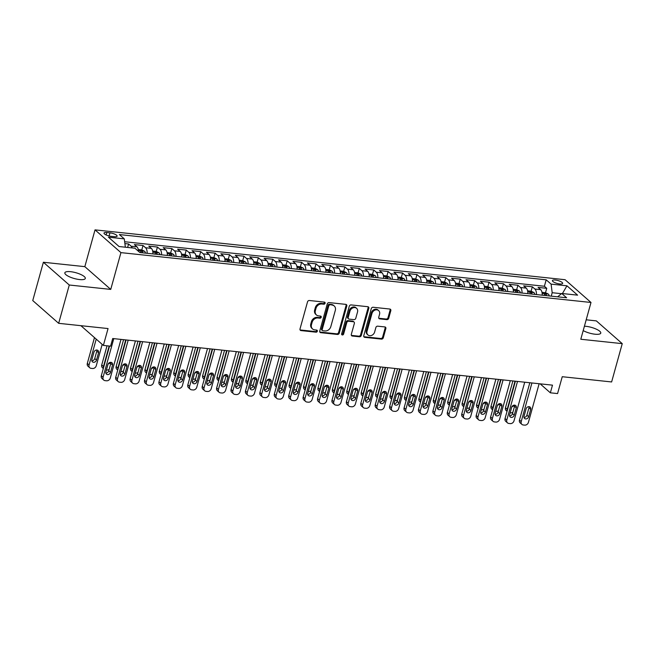 <?xml version="1.0" encoding="UTF-8"?>
<svg xmlns="http://www.w3.org/2000/svg" width="655" height="655" viewBox="0 0 655 655"><rect width="100%" height="100%" fill="white"/><g stroke="black" fill="none" stroke-linecap="round" stroke-linejoin="round"><path stroke-width="0.98" d="M325.093 303.257A1.138 0.942 131.3 0 0 324.389 302.102L309.356 300.506A1.629 1.343 131.3 0 0 307.523 301.857L300.015 328.933A1.629 1.343 131.3 0 0 301.013 330.587L316.046 332.183A1.138 0.942 131.3 0 0 316.635 330.079L314.687 329.866A5.207 4.307 131.3 0 1 312.582 328.974A5.207 4.307 131.3 0 1 311.493 324.577L312.116 322.317A5.207 4.307 131.3 0 1 317.986 317.986L319.927 318.191A1.138 0.942 131.3 0 0 320.516 316.087L318.567 315.882A5.207 4.307 131.3 0 1 316.463 314.981A5.207 4.307 131.3 0 1 315.374 310.585L315.997 308.333A5.207 4.307 131.3 0 1 321.859 304.002L323.807 304.207A1.138 0.942 131.3 0 0 325.093 303.257M316.463 314.981L315.767 314.367A5.207 4.307 131.3 0 1 314.67 309.971L315.301 307.719A5.207 4.307 131.3 0 1 321.163 303.38L323.111 303.592A1.138 0.942 131.3 0 0 324.405 302.102M300.072 329.923A1.629 1.343 131.3 0 0 300.309 329.973L315.35 331.569A1.138 0.942 131.3 0 0 316.643 330.079M312.582 328.974L311.886 328.351A5.207 4.307 131.3 0 1 310.789 323.963L311.42 321.703A5.207 4.307 131.3 0 1 317.282 317.372L319.231 317.577A1.138 0.942 131.3 0 0 320.524 316.087M583.196 330.587A10.611 3.013 15.5 0 0 595.035 334.214A10.611 3.013 15.5 0 0 600.774 333.117A10.611 3.013 15.5 0 0 596.328 329.17A10.611 3.013 15.5 0 0 586.069 326.337A10.611 3.013 15.5 0 0 584.407 326.223M70.593 271.686A10.611 3.013 15.5 0 0 64.845 272.783A10.611 3.013 15.5 0 0 69.291 276.729A10.611 3.013 15.5 0 0 79.558 279.554A10.611 3.013 15.5 0 0 85.306 278.457A10.611 3.013 15.5 0 0 80.852 274.51A10.611 3.013 15.5 0 0 70.593 271.686M555.301 280.021A5.306 1.506 15.5 0 0 552.427 280.577A5.306 1.506 15.5 0 0 554.646 282.551A5.306 1.506 15.5 0 0 559.779 283.959A5.306 1.506 15.5 0 0 562.653 283.41A5.306 1.506 15.5 0 0 560.426 281.437A5.306 1.506 15.5 0 0 555.301 280.021M386.876 319.64A1.629 1.343 131.3 0 0 388.71 318.289L390.814 310.691A1.629 1.343 131.3 0 0 389.815 309.037L373.113 307.26A1.629 1.343 131.3 0 0 371.279 308.62L363.771 335.696A1.629 1.343 131.3 0 0 364.769 337.35L381.472 339.118A1.629 1.343 131.3 0 0 383.306 337.767L385.852 328.589A1.629 1.343 131.3 0 0 384.853 326.935L377.706 326.174A1.629 1.343 131.3 0 0 375.872 327.533L374.611 332.085A4.356 3.603 131.3 0 1 371.737 335.368A4.356 3.603 131.3 0 1 367.946 334.951A4.356 3.603 131.3 0 1 367.037 331.274L371.983 313.45A4.356 3.603 131.3 0 1 374.848 310.167A4.356 3.603 131.3 0 1 378.639 310.585A4.356 3.603 131.3 0 1 379.556 314.261L378.729 317.225A1.629 1.343 131.3 0 0 379.728 318.879L386.876 319.64L386.172 319.026A1.629 1.343 131.3 0 0 388.006 317.667L390.11 310.077A1.629 1.343 131.3 0 0 390.052 309.086M69.283 285.015L110.744 289.404L84.831 266.651L43.377 262.254L69.283 285.015L58.663 323.324L108.05 328.556L103.375 345.414L110.58 346.176L112.709 338.52L552.484 385.148L550.356 392.812L557.569 393.573L562.244 376.715L611.623 381.955L622.25 343.646L596.337 320.885L586.184 319.804M110.744 289.404L120.938 252.625L590.998 302.471L580.797 339.249L622.25 343.646M346.798 306.024A1.629 1.343 131.3 0 0 345.799 304.37L329.097 302.594A1.629 1.343 131.3 0 0 327.263 303.953L319.755 331.029A1.629 1.343 131.3 0 0 320.753 332.683L337.456 334.451A1.629 1.343 131.3 0 0 339.29 333.1L346.798 306.024L346.094 305.41A1.629 1.343 131.3 0 0 346.036 304.419M351.105 304.927L367.807 306.704A1.629 1.343 131.3 0 1 368.806 308.358L361.298 335.434A1.629 1.343 131.3 0 1 359.464 336.785L352.316 336.031A1.629 1.343 131.3 0 1 351.317 334.369L354.363 323.39A1.629 1.343 131.3 0 0 353.364 321.736L348.624 321.237A1.629 1.343 131.3 0 0 346.79 322.587L343.621 334.025A1.138 0.942 131.3 0 1 341.64 333.813L349.271 306.286A1.629 1.343 131.3 0 1 351.105 304.927M58.663 323.324L32.75 300.563L43.377 262.254M549.234 295.929A4.397 2.129 96.1 0 0 548.366 294.103L545.517 292.719L546.745 288.315L538.099 287.398L540.653 289.641L534.881 289.027A6.632 3.218 96.1 0 1 536.453 294.578M531.107 291.188L532.327 286.784L523.681 285.867L526.235 288.11L520.463 287.504A6.632 3.218 96.1 0 1 522.035 293.047M520.398 292.875A4.397 2.129 96.1 0 0 519.521 291.041L516.68 289.657L517.908 285.252L509.254 284.335L511.817 286.579L506.045 285.973A6.632 3.218 96.1 0 1 507.617 291.516M505.971 291.344A4.397 2.129 96.1 0 0 505.103 289.51L502.262 288.126L503.49 283.73L494.836 282.813L497.399 285.056L491.627 284.442A6.632 3.218 96.1 0 1 493.199 289.993M491.553 289.813A4.397 2.129 96.1 0 0 490.685 287.987L487.844 286.603L489.072 282.199L480.418 281.282L482.981 283.525L477.208 282.911A6.632 3.218 96.1 0 1 478.78 288.462M477.135 288.29A4.397 2.129 96.1 0 0 476.267 286.456L473.426 285.072L474.654 280.668L466 279.75L468.554 281.994L462.79 281.388A6.632 3.218 96.1 0 1 464.354 286.931M459.016 283.549L460.236 279.136L451.582 278.219L454.136 280.471L448.372 279.857A6.632 3.218 96.1 0 1 449.936 285.408M448.298 285.228A4.397 2.129 96.1 0 0 447.43 283.402L444.589 282.018L445.818 277.614L437.163 276.697L439.718 278.94L433.954 278.326A6.632 3.218 96.1 0 1 435.518 283.877M433.88 283.705A4.397 2.129 96.1 0 0 433.012 281.871L430.171 280.487L431.399 276.082L422.745 275.165L425.3 277.409L419.536 276.795A6.632 3.218 96.1 0 1 421.1 282.346M419.462 282.174A4.397 2.129 96.1 0 0 418.594 280.34L415.753 278.956L416.981 274.551L408.327 273.634L410.881 275.878L405.118 275.272A6.632 3.218 96.1 0 1 406.681 280.815M405.044 280.643A4.397 2.129 96.1 0 0 404.176 278.809L401.335 277.425L402.555 273.02L393.909 272.103L396.463 274.355L390.699 273.741A6.632 3.218 96.1 0 1 392.263 279.292M390.626 279.112A4.397 2.129 96.1 0 0 389.758 277.286L386.917 275.902L388.137 271.498L379.491 270.581L382.045 272.824L376.281 272.21A6.632 3.218 96.1 0 1 377.845 277.761M376.207 277.589A4.397 2.129 96.1 0 0 375.34 275.755L372.49 274.371L373.718 269.966L365.072 269.049L367.627 271.293L361.855 270.679A6.632 3.218 96.1 0 1 363.427 276.23M361.789 276.058A4.397 2.129 96.1 0 0 360.921 274.224L358.072 272.84L359.3 268.435L350.654 267.518L353.209 269.762L347.437 269.156A6.632 3.218 96.1 0 1 349.009 274.699M343.662 271.317L344.882 266.904L336.228 265.987L338.791 268.239L333.018 267.625A6.632 3.218 96.1 0 1 334.59 273.176M329.244 269.786L330.464 265.381L321.81 264.464L324.372 266.708L318.6 266.094A6.632 3.218 96.1 0 1 320.172 271.645M318.526 271.473A4.397 2.129 96.1 0 0 317.659 269.639L314.818 268.255L316.046 263.85L307.392 262.933L309.954 265.177L304.182 264.571A6.632 3.218 96.1 0 1 305.754 270.114M304.108 269.942A4.397 2.129 96.1 0 0 303.24 268.108L300.399 266.724L301.627 262.319L292.973 261.402L295.528 263.646L289.764 263.04A6.632 3.218 96.1 0 1 291.328 268.583M289.69 268.411A4.397 2.129 96.1 0 0 288.822 266.577L285.981 265.193L287.209 260.796L278.555 259.879L281.11 262.123L275.346 261.509A6.632 3.218 96.1 0 1 276.909 267.06M275.272 266.88A4.397 2.129 96.1 0 0 274.404 265.054L271.563 263.67L272.791 259.265L264.137 258.348L266.691 260.592L260.927 259.978A6.632 3.218 96.1 0 1 262.491 265.529M260.854 265.357A4.397 2.129 96.1 0 0 259.986 263.523L257.145 262.139L258.373 257.734L249.719 256.817L252.273 259.061L246.509 258.455A6.632 3.218 96.1 0 1 248.073 263.998M246.436 263.826A4.397 2.129 96.1 0 0 245.568 261.992L242.727 260.608L243.955 256.203L235.301 255.286L237.855 257.538L232.091 256.924A6.632 3.218 96.1 0 1 233.655 262.475M232.017 262.295A4.397 2.129 96.1 0 0 231.149 260.469L228.308 259.085L229.528 254.68L220.882 253.763L223.437 256.007L217.673 255.393A6.632 3.218 96.1 0 1 219.237 260.944M217.599 260.772A4.397 2.129 96.1 0 0 216.731 258.938L213.89 257.554L215.11 253.149L206.464 252.232L209.019 254.476L203.255 253.862A6.632 3.218 96.1 0 1 204.819 259.413M199.472 256.023L200.692 251.618L192.046 250.701L194.601 252.945L188.828 252.339A6.632 3.218 96.1 0 1 190.4 257.882M188.763 257.71A4.397 2.129 96.1 0 0 187.895 255.876L185.046 254.492L186.274 250.087L177.628 249.17L180.182 251.422L174.41 250.808A6.632 3.218 96.1 0 1 175.982 256.359M174.345 256.179A4.397 2.129 96.1 0 0 173.469 254.353L170.627 252.969L171.856 248.564L163.21 247.647L165.764 249.891L159.992 249.277A6.632 3.218 96.1 0 1 161.564 254.828M159.918 254.656A4.397 2.129 96.1 0 0 159.05 252.822L156.209 251.438L157.437 247.033L148.783 246.116L151.346 248.36L145.574 247.746A6.632 3.218 96.1 0 1 147.146 253.297M145.5 253.125A4.397 2.129 96.1 0 0 144.632 251.291L141.791 249.907L143.019 245.502L134.365 244.585L136.928 246.829A6.632 3.218 96.1 0 1 138.492 251.34M111.137 236.34L114.314 236.676A5.142 1.457 15.5 0 0 117.098 236.144A5.142 1.457 15.5 0 0 114.944 234.228A5.142 1.457 15.5 0 0 109.966 232.861L106.798 232.525A5.142 1.457 15.5 0 0 104.014 233.057A5.142 1.457 15.5 0 0 106.167 234.965A5.142 1.457 15.5 0 0 111.137 236.34M120.938 252.625L95.024 229.872L565.085 279.71L590.998 302.471M546.745 288.315L544.403 286.251L546.188 279.816L119.39 234.564L124.286 238.87L125.359 247.205M546.188 279.816L551.092 284.123L566.952 285.801L577.595 295.151L561.736 293.473L566.632 297.779L139.834 252.527L134.938 248.22L119.071 246.534L108.427 237.184L124.286 238.87M127.635 247.443L128.601 243.971L131.156 246.223A6.632 3.218 96.1 0 1 132.212 247.926M143.019 245.502L145.574 247.746M157.437 247.033L159.992 249.277M171.856 248.564L174.41 250.808M186.274 250.087L188.828 252.339M200.692 251.618L203.255 253.862M215.11 253.149L217.673 255.393M229.528 254.68L232.091 256.924M243.955 256.203L246.509 258.455M258.373 257.734L260.927 259.978M272.791 259.265L275.346 261.509M287.209 260.796L289.764 263.04M301.627 262.319L304.182 264.571M316.046 263.85L318.6 266.094M330.464 265.381L333.018 267.625M344.882 266.904L347.437 269.156M359.3 268.435L361.855 270.679M373.718 269.966L376.281 272.21M388.137 271.498L390.699 273.741M402.555 273.02L405.118 275.272M416.981 274.551L419.536 276.795M431.399 276.082L433.954 278.326M445.818 277.614L448.372 279.857M460.236 279.136L462.79 281.388M474.654 280.668L477.208 282.911M489.072 282.199L491.627 284.442M503.49 283.73L506.045 285.973M517.908 285.252L520.463 287.504M532.327 286.784L534.881 289.027M544.403 286.251L124.663 241.744M128.601 243.971L124.892 243.586M561.458 293.694L552.19 292.711L551.24 296.142M84.831 266.651L95.024 229.872M540.146 383.838L550.356 392.812M80.901 325.682L103.375 345.414M152.91 253.911A6.632 3.218 -83.9 0 0 151.346 248.36M167.328 255.442A6.632 3.218 -83.9 0 0 165.764 249.891M181.746 256.965A6.632 3.218 -83.9 0 0 180.182 251.422M196.164 258.496A6.632 3.218 -83.9 0 0 194.601 252.945M210.582 260.027A6.632 3.218 -83.9 0 0 209.019 254.476M225.001 261.55A6.632 3.218 -83.9 0 0 223.437 256.007M239.427 263.081A6.632 3.218 -83.9 0 0 237.855 257.538M253.845 264.612A6.632 3.218 -83.9 0 0 252.273 259.061M268.263 266.143A6.632 3.218 -83.9 0 0 266.691 260.592M282.682 267.666A6.632 3.218 -83.9 0 0 281.11 262.123M297.1 269.197A6.632 3.218 -83.9 0 0 295.528 263.646M311.518 270.728A6.632 3.218 -83.9 0 0 309.954 265.177M325.936 272.259A6.632 3.218 -83.9 0 0 324.372 266.708M340.354 273.782A6.632 3.218 -83.9 0 0 338.791 268.239M354.773 275.313A6.632 3.218 -83.9 0 0 353.209 269.762M369.191 276.844A6.632 3.218 -83.9 0 0 367.627 271.293M383.609 278.375A6.632 3.218 -83.9 0 0 382.045 272.824M398.027 279.898A6.632 3.218 -83.9 0 0 396.463 274.355M412.453 281.429A6.632 3.218 -83.9 0 0 410.881 275.878M426.872 282.96A6.632 3.218 -83.9 0 0 425.3 277.409M441.29 284.483A6.632 3.218 -83.9 0 0 439.718 278.94M455.708 286.014A6.632 3.218 -83.9 0 0 454.136 280.471M470.126 287.545A6.632 3.218 -83.9 0 0 468.554 281.994M484.544 289.076A6.632 3.218 -83.9 0 0 482.981 283.525M498.963 290.599A6.632 3.218 -83.9 0 0 497.399 285.056M513.381 292.13A6.632 3.218 -83.9 0 0 511.817 286.579M527.799 293.661A6.632 3.218 -83.9 0 0 526.235 288.11M561.736 293.473L557.626 296.821M542.217 295.192A6.632 3.218 -83.9 0 0 540.653 289.641M552.19 292.711L551.092 284.123M566.952 285.801L562.424 293.546M319.812 332.019A1.629 1.343 131.3 0 0 320.058 332.069L336.752 333.837A1.629 1.343 131.3 0 0 338.586 332.486L346.094 305.41M330.071 304.87A1.138 0.942 131.3 0 0 328.785 305.82L322.194 329.58A1.138 0.942 131.3 0 0 322.899 330.742L324.945 330.955A5.207 4.307 131.3 0 0 330.816 326.624L335.319 310.38A5.207 4.307 131.3 0 0 334.222 305.983A5.207 4.307 131.3 0 0 332.126 305.083L329.367 304.256A1.138 0.942 131.3 0 0 328.089 305.197L328.785 305.82M322.432 330.546L321.736 329.932A1.138 0.942 131.3 0 1 321.499 328.966L328.089 305.197M334.222 305.983L333.526 305.369A5.207 4.307 131.3 0 0 331.422 304.469L332.126 305.083M329.367 304.256L331.422 304.469M351.375 335.36A1.629 1.343 131.3 0 0 351.612 335.409L358.76 336.171A1.629 1.343 131.3 0 0 360.594 334.82L368.102 307.744A1.629 1.343 131.3 0 0 368.044 306.753M354.019 322.023L353.323 321.409A1.629 1.343 131.3 0 0 352.668 321.122L347.928 320.623A1.629 1.343 131.3 0 0 346.094 321.973L342.917 333.403L343.621 334.025M341.623 334.353A1.138 0.942 131.3 0 0 342.917 333.403M357.524 312.001A4.356 3.603 131.3 0 0 356.615 308.325A4.356 3.603 131.3 0 0 352.824 307.907A4.356 3.603 131.3 0 0 349.95 311.199L348.206 317.478A1.629 1.343 131.3 0 0 349.205 319.132L353.946 319.632A1.629 1.343 131.3 0 0 355.78 318.281L357.524 312.001M356.615 308.325L355.911 307.711A4.356 3.603 131.3 0 0 352.12 307.293A4.356 3.603 131.3 0 0 349.254 310.576L349.95 311.199M348.55 318.846L347.854 318.232A1.629 1.343 131.3 0 1 347.51 316.864L349.254 310.576M378.786 318.215A1.629 1.343 131.3 0 0 379.024 318.264L386.172 319.026M378.639 310.585L377.943 309.971A4.356 3.603 131.3 0 0 374.152 309.553A4.356 3.603 131.3 0 0 371.279 312.836L371.983 313.45M367.946 334.951L367.25 334.337A4.356 3.603 131.3 0 1 366.333 330.66L371.279 312.836M363.828 336.686A1.629 1.343 131.3 0 0 364.074 336.735L380.768 338.504A1.629 1.343 131.3 0 0 382.602 337.153L385.148 327.975A1.629 1.343 131.3 0 0 385.091 326.984M94.476 337.595L87.311 363.427A3.316 2.743 -48.7 0 0 88.007 366.227L89.751 367.766A3.316 2.743 131.3 0 0 91.094 368.339L92.535 368.495A3.316 2.743 131.3 0 0 96.269 365.736L102.188 344.374M89.751 367.766A3.316 2.743 131.3 0 1 89.064 364.966L96.219 339.134M91.839 360.749A2.653 2.194 131.3 0 0 94.754 358.539L96.793 351.186A2.653 2.194 131.3 0 0 96.842 350.016M96.498 360.078L98.545 352.726A2.653 2.194 131.3 0 0 97.988 350.482A2.653 2.194 131.3 0 0 95.679 350.228A2.653 2.194 131.3 0 0 93.927 352.234L91.888 359.587A2.653 2.194 131.3 0 0 92.445 361.83A2.653 2.194 131.3 0 0 94.754 362.084A2.653 2.194 131.3 0 0 96.498 360.078L94.754 358.539M120.995 339.396L110.277 378.033A3.316 2.743 131.3 0 1 106.544 380.792L105.103 380.645A3.316 2.743 131.3 0 1 103.76 380.072A3.316 2.743 131.3 0 1 103.064 377.272L113.782 338.635M109.541 346.069L101.312 375.733L103.064 377.272M110.507 372.384A2.653 2.194 -48.7 0 1 108.763 374.382A2.653 2.194 -48.7 0 1 106.454 374.128A2.653 2.194 -48.7 0 1 105.897 371.893L107.936 364.532A2.653 2.194 -48.7 0 1 109.68 362.534A2.653 2.194 -48.7 0 1 111.989 362.788A2.653 2.194 -48.7 0 1 112.545 365.023L110.507 372.384L108.755 370.845A2.653 2.194 -48.7 0 1 105.84 373.055M110.851 362.321A2.653 2.194 -48.7 0 1 110.793 363.484L108.755 370.845M103.76 380.072L102.008 378.533A3.316 2.743 -48.7 0 1 101.312 375.733M107.043 345.807L101.73 364.958A3.316 2.743 -48.7 0 0 102.426 367.758L103.31 368.536M103.441 368.069A3.316 2.743 131.3 0 1 103.482 366.497L109.156 346.028M141.791 249.907L138.262 249.53M142.765 252.83A4.397 2.129 -83.9 0 0 142.364 251.651C141.324 250.865 140.743 250.808 140.637 251.471A4.397 2.129 96.1 0 1 141.03 252.65M108.239 363.828A2.653 2.194 131.3 0 0 110.621 362.313M106.429 369.96L106.953 370.018A3.316 2.743 131.3 0 0 109.156 369.404M123.582 339.675L116.148 366.489A3.316 2.743 -48.7 0 0 116.844 369.289L117.728 370.067M117.859 369.6A3.316 2.743 131.3 0 1 117.9 368.028L125.703 339.896M156.209 251.438L152.68 251.061M157.184 254.361A4.397 2.129 -83.9 0 0 156.791 253.182C155.743 252.396 155.161 252.331 155.055 252.994A4.397 2.129 96.1 0 1 155.456 254.181M122.657 365.351A2.653 2.194 131.3 0 0 125.039 363.844M120.847 371.491L121.371 371.549A3.316 2.743 131.3 0 0 123.574 370.927M138 341.198L130.566 368.02A3.316 2.743 -48.7 0 0 131.262 370.812L132.146 371.598M132.277 371.131A3.316 2.743 131.3 0 1 132.318 369.551L140.121 341.427M170.627 252.969L167.099 252.593M171.602 255.892A4.397 2.129 -83.9 0 0 171.209 254.713C170.161 253.927 169.579 253.862 169.473 254.525A4.397 2.129 96.1 0 1 169.874 255.704M137.075 366.882A2.653 2.194 131.3 0 0 139.458 365.375M135.266 373.023L135.79 373.08A3.316 2.743 131.3 0 0 137.992 372.458M152.418 342.729L144.984 369.543A3.316 2.743 -48.7 0 0 145.68 372.343L146.564 373.121M146.695 372.654A3.316 2.743 131.3 0 1 146.736 371.082L154.539 342.95M185.046 254.492L181.525 254.124M186.02 257.423A4.397 2.129 -83.9 0 0 185.627 256.236C184.579 255.45 183.998 255.393 183.891 256.056A4.397 2.129 96.1 0 1 184.292 257.235M151.493 368.413A2.653 2.194 131.3 0 0 153.876 366.906M149.684 374.554L150.208 374.603A3.316 2.743 131.3 0 0 152.41 373.989M135.413 340.927L124.696 379.564A3.316 2.743 131.3 0 1 120.962 382.323L119.521 382.168A3.316 2.743 131.3 0 1 118.178 381.595A3.316 2.743 131.3 0 1 117.482 378.803L128.2 340.158M126.087 339.937L115.739 377.264L117.482 378.803M124.925 373.907A2.653 2.194 -48.7 0 1 123.181 375.913A2.653 2.194 -48.7 0 1 120.872 375.659A2.653 2.194 -48.7 0 1 120.315 373.424L122.354 366.063A2.653 2.194 -48.7 0 1 124.098 364.057A2.653 2.194 -48.7 0 1 126.407 364.319A2.653 2.194 -48.7 0 1 126.964 366.554L124.925 373.907L123.173 372.368A2.653 2.194 -48.7 0 1 120.258 374.586M125.269 363.852A2.653 2.194 -48.7 0 1 125.22 365.015L123.173 372.368M118.178 381.595L116.426 380.056A3.316 2.743 -48.7 0 1 115.739 377.264M149.831 342.45L139.114 381.095A3.316 2.743 131.3 0 1 135.38 383.855L133.939 383.699A3.316 2.743 131.3 0 1 132.597 383.126A3.316 2.743 131.3 0 1 131.901 380.326L142.618 341.689M140.506 341.468L130.157 378.786L131.901 380.326M139.343 375.438A2.653 2.194 -48.7 0 1 137.599 377.444A2.653 2.194 -48.7 0 1 135.29 377.19A2.653 2.194 -48.7 0 1 134.733 374.947L136.772 367.594A2.653 2.194 -48.7 0 1 138.516 365.588A2.653 2.194 -48.7 0 1 140.833 365.842A2.653 2.194 -48.7 0 1 141.382 368.085L139.343 375.438L137.591 373.899A2.653 2.194 -48.7 0 1 134.676 376.117M139.687 365.384A2.653 2.194 -48.7 0 1 139.638 366.546L137.591 373.899M132.597 383.126L130.844 381.587A3.316 2.743 -48.7 0 1 130.157 378.786M164.249 343.981L153.532 382.618A3.316 2.743 131.3 0 1 149.798 385.377L148.357 385.23A3.316 2.743 131.3 0 1 147.015 384.657A3.316 2.743 131.3 0 1 146.327 381.857L157.036 343.22M154.924 342.991L144.575 380.318L146.327 381.857M153.761 376.969A2.653 2.194 -48.7 0 1 152.017 378.975A2.653 2.194 -48.7 0 1 149.708 378.713A2.653 2.194 -48.7 0 1 149.152 376.478L151.19 369.125A2.653 2.194 -48.7 0 1 152.942 367.119A2.653 2.194 -48.7 0 1 155.251 367.373A2.653 2.194 -48.7 0 1 155.808 369.608L153.761 376.969L152.017 375.43A2.653 2.194 -48.7 0 1 149.094 377.64M154.105 366.906A2.653 2.194 -48.7 0 1 154.056 368.077L152.017 375.43M147.015 384.657L145.271 383.118A3.316 2.743 -48.7 0 1 144.575 380.318M178.668 345.512L167.95 384.149A3.316 2.743 131.3 0 1 164.217 386.909L162.776 386.753A3.316 2.743 131.3 0 1 161.433 386.18A3.316 2.743 131.3 0 1 160.745 383.388L171.454 344.751M169.342 344.522L158.993 381.849L160.745 383.388M168.188 378.5A2.653 2.194 -48.7 0 1 166.435 380.498A2.653 2.194 -48.7 0 1 164.127 380.244A2.653 2.194 -48.7 0 1 163.57 378.009L165.609 370.648A2.653 2.194 -48.7 0 1 167.361 368.65A2.653 2.194 -48.7 0 1 169.67 368.904A2.653 2.194 -48.7 0 1 170.226 371.139L168.188 378.5L166.435 376.961A2.653 2.194 -48.7 0 1 163.521 379.171M168.523 368.438A2.653 2.194 -48.7 0 1 168.474 369.6L166.435 376.961M161.433 386.18L159.689 384.649A3.316 2.743 -48.7 0 1 158.993 381.849M166.837 344.26L159.402 371.074A3.316 2.743 -48.7 0 0 160.098 373.874L160.983 374.652M161.114 374.185A3.316 2.743 131.3 0 1 161.155 372.613L168.957 344.481M195.943 255.647L199.464 256.023L202.313 257.407A4.397 2.129 96.1 0 1 203.181 259.241M200.438 258.946A4.397 2.129 -83.9 0 0 200.045 257.767C198.997 256.981 198.424 256.924 198.309 257.587A4.397 2.129 96.1 0 1 198.711 258.766M165.911 369.944A2.653 2.194 131.3 0 0 168.294 368.429M164.102 376.076L164.626 376.134A3.316 2.743 131.3 0 0 166.837 375.511M193.086 347.044L182.368 385.68A3.316 2.743 131.3 0 1 178.635 388.44L177.194 388.284A3.316 2.743 131.3 0 1 175.859 387.711A3.316 2.743 131.3 0 1 175.163 384.911L185.873 346.274M183.76 346.053L173.411 383.38L175.163 384.911M182.606 380.023A2.653 2.194 -48.7 0 1 180.854 382.029A2.653 2.194 -48.7 0 1 178.545 381.775A2.653 2.194 -48.7 0 1 177.988 379.54L180.027 372.179A2.653 2.194 -48.7 0 1 181.779 370.173A2.653 2.194 -48.7 0 1 184.088 370.427A2.653 2.194 -48.7 0 1 184.644 372.67L182.606 380.023L180.854 378.484A2.653 2.194 -48.7 0 1 177.939 380.702M182.941 369.969A2.653 2.194 -48.7 0 1 182.892 371.131L180.854 378.484M175.859 387.711L174.107 386.172A3.316 2.743 -48.7 0 1 173.411 383.38M181.263 345.783L173.821 372.605A3.316 2.743 -48.7 0 0 174.517 375.397L175.409 376.183M175.532 375.716A3.316 2.743 131.3 0 1 175.573 374.144L183.375 346.012M213.89 257.554L210.361 257.178M214.856 260.477A4.397 2.129 -83.9 0 0 214.463 259.298C213.415 258.512 212.842 258.447 212.736 259.11A4.397 2.129 96.1 0 1 213.129 260.297M180.33 371.467A2.653 2.194 131.3 0 0 182.712 369.96M178.52 377.607L179.052 377.665A3.316 2.743 131.3 0 0 181.255 377.043M207.504 348.566L196.787 387.211A3.316 2.743 131.3 0 1 193.053 389.971L191.612 389.815A3.316 2.743 131.3 0 1 190.278 389.242A3.316 2.743 131.3 0 1 189.582 386.442L200.299 347.805M198.178 347.584L187.829 384.903L189.582 386.442M197.024 381.554A2.653 2.194 -48.7 0 1 195.272 383.56A2.653 2.194 -48.7 0 1 192.963 383.306A2.653 2.194 -48.7 0 1 192.406 381.063L194.445 373.71A2.653 2.194 -48.7 0 1 196.197 371.704A2.653 2.194 -48.7 0 1 198.506 371.958A2.653 2.194 -48.7 0 1 199.063 374.202L197.024 381.554L195.272 380.015A2.653 2.194 -48.7 0 1 192.357 382.233M197.36 371.491A2.653 2.194 -48.7 0 1 197.311 372.662L195.272 380.015M190.278 389.242L188.525 387.703A3.316 2.743 -48.7 0 1 187.829 384.903M195.681 347.314L188.239 374.128A3.316 2.743 -48.7 0 0 188.935 376.928L189.827 377.714M189.95 377.247A3.316 2.743 131.3 0 1 189.991 375.667L197.794 347.543M228.308 259.085L224.78 258.709M229.275 262.008A4.397 2.129 -83.9 0 0 228.882 260.821C227.834 260.035 227.26 259.978 227.154 260.641A4.397 2.129 96.1 0 1 227.547 261.82M194.748 372.998A2.653 2.194 131.3 0 0 197.13 371.491M192.938 379.139L193.471 379.196A3.316 2.743 131.3 0 0 195.673 378.574M221.922 350.098L211.205 388.734A3.316 2.743 131.3 0 1 207.471 391.493L206.03 391.346A3.316 2.743 131.3 0 1 204.696 390.773A3.316 2.743 131.3 0 1 204 387.973L214.717 349.336M212.597 349.107L202.248 386.434L204 387.973M211.442 383.085A2.653 2.194 -48.7 0 1 209.69 385.083A2.653 2.194 -48.7 0 1 207.381 384.829A2.653 2.194 -48.7 0 1 206.824 382.594L208.863 375.241A2.653 2.194 -48.7 0 1 210.615 373.235A2.653 2.194 -48.7 0 1 212.924 373.489A2.653 2.194 -48.7 0 1 213.481 375.724L211.442 383.085L209.69 381.546A2.653 2.194 -48.7 0 1 206.775 383.756M211.778 373.023A2.653 2.194 -48.7 0 1 211.729 374.185L209.69 381.546M204.696 390.773L202.944 389.234A3.316 2.743 -48.7 0 1 202.248 386.434M210.099 348.845L202.657 375.659A3.316 2.743 -48.7 0 0 203.353 378.459L204.245 379.237M204.376 378.77A3.316 2.743 131.3 0 1 204.409 377.198L212.212 349.066M242.727 260.608L239.198 260.24M243.693 263.539A4.397 2.129 -83.9 0 0 243.3 262.352C242.252 261.566 241.679 261.509 241.572 262.172A4.397 2.129 96.1 0 1 241.965 263.351M209.166 374.529A2.653 2.194 131.3 0 0 211.549 373.023M207.357 380.67L207.889 380.719A3.316 2.743 131.3 0 0 210.091 380.105M236.34 351.629L225.623 390.265A3.316 2.743 131.3 0 1 221.889 393.025L220.448 392.869A3.316 2.743 131.3 0 1 219.114 392.296A3.316 2.743 131.3 0 1 218.418 389.504L229.135 350.859M227.015 350.638L216.666 387.965L218.418 389.504M225.86 384.608A2.653 2.194 -48.7 0 1 224.108 386.614A2.653 2.194 -48.7 0 1 221.799 386.36A2.653 2.194 -48.7 0 1 221.243 384.125L223.281 376.764A2.653 2.194 -48.7 0 1 225.033 374.766A2.653 2.194 -48.7 0 1 227.342 375.02A2.653 2.194 -48.7 0 1 227.899 377.255L225.86 384.608L224.108 383.077A2.653 2.194 -48.7 0 1 221.194 385.287M226.204 374.554A2.653 2.194 -48.7 0 1 226.147 375.716L224.108 383.077M219.114 392.296L217.362 390.765A3.316 2.743 -48.7 0 1 216.666 387.965M224.518 350.376L217.075 377.19A3.316 2.743 -48.7 0 0 217.771 379.99L218.664 380.768M218.795 380.301A3.316 2.743 131.3 0 1 218.827 378.729L226.63 350.597M257.145 262.139L253.616 261.763M258.111 265.062A4.397 2.129 -83.9 0 0 257.718 263.883C256.67 263.097 256.097 263.032 255.99 263.703A4.397 2.129 96.1 0 1 256.383 264.882M223.584 376.052A2.653 2.194 131.3 0 0 225.967 374.545M221.783 382.192L222.307 382.25A3.316 2.743 131.3 0 0 224.509 381.628M238.936 351.899L231.502 378.721A3.316 2.743 -48.7 0 0 232.189 381.513L233.082 382.299M233.213 381.832A3.316 2.743 131.3 0 1 233.245 380.26L241.048 352.128M271.563 263.67L268.034 263.294M272.537 266.593A4.397 2.129 -83.9 0 0 272.136 265.414C271.088 264.628 270.515 264.563 270.409 265.226A4.397 2.129 96.1 0 1 270.802 266.413M238.002 377.583A2.653 2.194 131.3 0 0 240.385 376.076M236.201 383.724L236.725 383.781A3.316 2.743 131.3 0 0 238.928 383.159M253.354 353.43L245.92 380.244A3.316 2.743 -48.7 0 0 246.607 383.044L247.5 383.822M247.631 383.363A3.316 2.743 131.3 0 1 247.664 381.783L255.466 353.659M285.981 265.193L282.452 264.825M286.956 268.124A4.397 2.129 -83.9 0 0 286.554 266.937C285.514 266.151 284.933 266.094 284.827 266.757A4.397 2.129 96.1 0 1 285.22 267.936M252.429 379.114A2.653 2.194 131.3 0 0 254.803 377.607M250.619 385.255L251.143 385.312A3.316 2.743 131.3 0 0 253.346 384.69M267.772 354.961L260.338 381.775A3.316 2.743 -48.7 0 0 261.034 384.575L261.918 385.353M262.049 384.886A3.316 2.743 131.3 0 1 262.09 383.314L269.885 355.182M300.399 266.724L296.871 266.356M301.374 269.647A4.397 2.129 -83.9 0 0 300.973 268.468C299.933 267.682 299.351 267.625 299.245 268.288A4.397 2.129 96.1 0 1 299.638 269.467M266.847 380.645A2.653 2.194 131.3 0 0 269.23 379.139M265.038 386.786L265.562 386.835A3.316 2.743 131.3 0 0 267.764 386.221M282.19 356.492L274.756 383.306A3.316 2.743 -48.7 0 0 275.452 386.106L276.336 386.884M276.467 386.417A3.316 2.743 131.3 0 1 276.508 384.845L284.303 356.713M314.818 268.255L311.289 267.879M315.792 271.178A4.397 2.129 -83.9 0 0 315.391 269.999C314.351 269.213 313.77 269.148 313.663 269.811A4.397 2.129 96.1 0 1 314.056 270.998M281.265 382.168A2.653 2.194 131.3 0 0 283.648 380.661M279.456 388.309L279.98 388.366A3.316 2.743 131.3 0 0 282.182 387.744M296.609 358.015L289.174 384.837A3.316 2.743 -48.7 0 0 289.87 387.629L290.755 388.415M290.885 387.948A3.316 2.743 131.3 0 1 290.926 386.368L298.729 358.244M325.707 269.41L329.236 269.786L332.077 271.17A4.397 2.129 96.1 0 1 332.945 272.996M330.21 272.709A4.397 2.129 -83.9 0 0 329.817 271.53C328.769 270.744 328.188 270.679 328.081 271.342A4.397 2.129 96.1 0 1 328.482 272.529M295.683 383.699A2.653 2.194 131.3 0 0 298.066 382.192M293.874 389.84L294.398 389.897A3.316 2.743 131.3 0 0 296.6 389.275M311.027 359.546L303.592 386.36A3.316 2.743 -48.7 0 0 304.288 389.16L305.173 389.938M305.304 389.479A3.316 2.743 131.3 0 1 305.345 387.899L313.147 359.767M340.125 270.941L343.654 271.309L346.495 272.693A4.397 2.129 96.1 0 1 347.371 274.527M344.628 274.24A4.397 2.129 -83.9 0 0 344.235 273.053C343.187 272.267 342.606 272.21 342.5 272.873A4.397 2.129 96.1 0 1 342.901 274.052M310.102 385.23A2.653 2.194 131.3 0 0 312.484 383.724M308.292 391.371L308.816 391.428A3.316 2.743 131.3 0 0 311.019 390.806M325.445 361.077L318.011 387.891A3.316 2.743 -48.7 0 0 318.707 390.691L319.591 391.469M319.722 391.002A3.316 2.743 131.3 0 1 319.763 389.43L327.565 361.298M358.072 272.84L354.552 272.464M359.046 275.763A4.397 2.129 -83.9 0 0 358.653 274.584C357.605 273.798 357.024 273.741 356.918 274.404A4.397 2.129 96.1 0 1 357.319 275.583M324.52 386.761A2.653 2.194 131.3 0 0 326.902 385.246M322.71 392.894L323.234 392.951A3.316 2.743 131.3 0 0 325.437 392.337M339.863 362.608L332.429 389.422A3.316 2.743 -48.7 0 0 333.125 392.222L334.009 393M334.14 392.533A3.316 2.743 131.3 0 1 334.181 390.961L341.984 362.829M372.49 274.371L368.97 273.995M373.465 277.294A4.397 2.129 -83.9 0 0 373.072 276.115C372.024 275.329 371.45 275.264 371.336 275.927A4.397 2.129 96.1 0 1 371.737 277.114M338.938 388.284A2.653 2.194 131.3 0 0 341.32 386.777M337.128 394.425L337.652 394.482A3.316 2.743 131.3 0 0 339.863 393.86M354.29 364.131L346.847 390.953A3.316 2.743 -48.7 0 0 347.543 393.745L348.435 394.531M348.558 394.064A3.316 2.743 131.3 0 1 348.599 392.484L356.402 364.36M386.917 275.902L383.388 275.526M387.883 278.825A4.397 2.129 -83.9 0 0 387.49 277.646C386.442 276.86 385.869 276.795 385.762 277.458A4.397 2.129 96.1 0 1 386.155 278.637M353.356 389.815A2.653 2.194 131.3 0 0 355.739 388.309M351.547 395.956L352.079 396.013A3.316 2.743 131.3 0 0 354.281 395.391M368.708 365.662L361.265 392.476A3.316 2.743 -48.7 0 0 361.961 395.276L362.854 396.054M362.976 395.587A3.316 2.743 131.3 0 1 363.017 394.015L370.82 365.883M401.335 277.425L397.806 277.057M402.301 280.356A4.397 2.129 -83.9 0 0 401.908 279.169C400.86 278.383 400.287 278.326 400.18 278.989A4.397 2.129 96.1 0 1 400.573 280.168M367.774 391.346A2.653 2.194 131.3 0 0 370.157 389.84M365.965 397.487L366.497 397.536A3.316 2.743 131.3 0 0 368.7 396.922M383.126 367.193L375.683 394.007A3.316 2.743 -48.7 0 0 376.379 396.807L377.272 397.585M377.403 397.118A3.316 2.743 131.3 0 1 377.436 395.546L385.238 367.414M415.753 278.956L412.224 278.58M416.719 281.879A4.397 2.129 -83.9 0 0 416.326 280.7C415.278 279.914 414.705 279.857 414.599 280.52A4.397 2.129 96.1 0 1 414.992 281.699M382.192 392.877A2.653 2.194 131.3 0 0 384.575 391.363M380.383 399.01L380.915 399.067A3.316 2.743 131.3 0 0 383.118 398.445M250.759 353.16L240.049 391.796A3.316 2.743 131.3 0 1 236.316 394.556L234.867 394.4A3.316 2.743 131.3 0 1 233.532 393.827A3.316 2.743 131.3 0 1 232.836 391.027L243.554 352.39M241.433 352.169L231.084 389.496L232.836 391.027M240.279 386.139A2.653 2.194 -48.7 0 1 238.526 388.145A2.653 2.194 -48.7 0 1 236.218 387.891A2.653 2.194 -48.7 0 1 235.661 385.648L237.708 378.295A2.653 2.194 -48.7 0 1 239.452 376.289A2.653 2.194 -48.7 0 1 241.76 376.543A2.653 2.194 -48.7 0 1 242.317 378.786L240.279 386.139L238.526 384.6A2.653 2.194 -48.7 0 1 235.612 386.818M240.622 376.085A2.653 2.194 -48.7 0 1 240.565 377.247L238.526 384.6M233.532 393.827L231.78 392.288A3.316 2.743 -48.7 0 1 231.084 389.496M265.177 354.683L254.468 393.327A3.316 2.743 131.3 0 1 250.734 396.087L249.285 395.931A3.316 2.743 131.3 0 1 247.95 395.358A3.316 2.743 131.3 0 1 247.254 392.558L257.972 353.921M255.859 353.7L245.502 391.019L247.254 392.558M254.697 387.67A2.653 2.194 -48.7 0 1 252.945 389.676A2.653 2.194 -48.7 0 1 250.636 389.422A2.653 2.194 -48.7 0 1 250.079 387.179L252.126 379.826A2.653 2.194 -48.7 0 1 253.87 377.82A2.653 2.194 -48.7 0 1 256.179 378.074A2.653 2.194 -48.7 0 1 256.735 380.318L254.697 387.67L252.945 386.131A2.653 2.194 -48.7 0 1 250.03 388.341M255.041 377.607A2.653 2.194 -48.7 0 1 254.983 378.778L252.945 386.131M247.95 395.358L246.198 393.819A3.316 2.743 -48.7 0 1 245.502 391.019M279.595 356.214L268.886 394.85A3.316 2.743 131.3 0 1 265.152 397.61L263.711 397.462A3.316 2.743 131.3 0 1 262.368 396.889A3.316 2.743 131.3 0 1 261.673 394.089L272.39 355.452M270.278 355.223L259.92 392.55L261.673 394.089M269.115 389.201A2.653 2.194 -48.7 0 1 267.371 391.199A2.653 2.194 -48.7 0 1 265.054 390.945A2.653 2.194 -48.7 0 1 264.505 388.71L266.544 381.357A2.653 2.194 -48.7 0 1 268.288 379.351A2.653 2.194 -48.7 0 1 270.597 379.605A2.653 2.194 -48.7 0 1 271.154 381.84L269.115 389.201L267.363 387.662A2.653 2.194 -48.7 0 1 264.448 389.872M269.459 379.139A2.653 2.194 -48.7 0 1 269.401 380.301L267.363 387.662M262.368 396.889L260.616 395.35A3.316 2.743 -48.7 0 1 259.92 392.55M294.021 357.745L283.304 396.381A3.316 2.743 131.3 0 1 279.57 399.141L278.129 398.985A3.316 2.743 131.3 0 1 276.787 398.412A3.316 2.743 131.3 0 1 276.091 395.62L286.808 356.975M284.696 356.754L274.339 394.081L276.091 395.62M283.533 390.724A2.653 2.194 -48.7 0 1 281.789 392.73A2.653 2.194 -48.7 0 1 279.48 392.476A2.653 2.194 -48.7 0 1 278.924 390.241L280.962 382.88A2.653 2.194 -48.7 0 1 282.706 380.882A2.653 2.194 -48.7 0 1 285.015 381.136A2.653 2.194 -48.7 0 1 285.572 383.371L283.533 390.724L281.781 389.193A2.653 2.194 -48.7 0 1 278.866 391.403M283.877 380.67A2.653 2.194 -48.7 0 1 283.82 381.832L281.781 389.193M276.787 398.412L275.034 396.881A3.316 2.743 -48.7 0 1 274.339 394.081M308.44 359.267L297.722 397.912A3.316 2.743 131.3 0 1 293.989 400.672L292.548 400.516A3.316 2.743 131.3 0 1 291.205 399.943A3.316 2.743 131.3 0 1 290.509 397.143L301.226 358.506M299.114 358.285L288.757 395.612L290.509 397.143M297.951 392.255A2.653 2.194 -48.7 0 1 296.207 394.261A2.653 2.194 -48.7 0 1 293.898 394.007A2.653 2.194 -48.7 0 1 293.342 391.764L295.38 384.411A2.653 2.194 -48.7 0 1 297.124 382.405A2.653 2.194 -48.7 0 1 299.433 382.659A2.653 2.194 -48.7 0 1 299.99 384.903L297.951 392.255L296.199 390.716A2.653 2.194 -48.7 0 1 293.284 392.935M298.295 382.201A2.653 2.194 -48.7 0 1 298.246 383.363L296.199 390.716M291.205 399.943L289.453 398.404A3.316 2.743 -48.7 0 1 288.757 395.612M322.858 360.799L312.14 399.435A3.316 2.743 131.3 0 1 308.407 402.195L306.966 402.047A3.316 2.743 131.3 0 1 305.623 401.474A3.316 2.743 131.3 0 1 304.927 398.674L315.644 360.037M313.532 359.808L303.183 397.135L304.927 398.674M312.369 393.786A2.653 2.194 -48.7 0 1 310.626 395.792A2.653 2.194 -48.7 0 1 308.317 395.53A2.653 2.194 -48.7 0 1 307.76 393.295L309.799 385.942A2.653 2.194 -48.7 0 1 311.543 383.936A2.653 2.194 -48.7 0 1 313.86 384.19A2.653 2.194 -48.7 0 1 314.408 386.425L312.369 393.786L310.617 392.247A2.653 2.194 -48.7 0 1 307.703 394.457M312.713 383.724A2.653 2.194 -48.7 0 1 312.664 384.894L310.617 392.247M305.623 401.474L303.871 399.935A3.316 2.743 -48.7 0 1 303.183 397.135M337.276 362.33L326.558 400.966A3.316 2.743 131.3 0 1 322.825 403.726L321.384 403.578A3.316 2.743 131.3 0 1 320.041 403.005A3.316 2.743 131.3 0 1 319.353 400.205L330.063 361.568M327.95 361.339L317.601 398.666L319.353 400.205M326.788 395.317A2.653 2.194 -48.7 0 1 325.044 397.315A2.653 2.194 -48.7 0 1 322.735 397.061A2.653 2.194 -48.7 0 1 322.178 394.826L324.217 387.465A2.653 2.194 -48.7 0 1 325.969 385.467A2.653 2.194 -48.7 0 1 328.278 385.721A2.653 2.194 -48.7 0 1 328.835 387.956L326.788 395.317L325.044 393.778A2.653 2.194 -48.7 0 1 322.121 395.988M327.132 385.255A2.653 2.194 -48.7 0 1 327.082 386.417L325.044 393.778M320.041 403.005L318.297 401.466A3.316 2.743 -48.7 0 1 317.601 398.666M351.694 363.861L340.977 402.498A3.316 2.743 131.3 0 1 337.243 405.257L335.802 405.101A3.316 2.743 131.3 0 1 334.459 404.528A3.316 2.743 131.3 0 1 333.772 401.736L344.481 363.091M342.368 362.87L332.019 400.197L333.772 401.736M341.206 396.84A2.653 2.194 -48.7 0 1 339.462 398.846A2.653 2.194 -48.7 0 1 337.153 398.592A2.653 2.194 -48.7 0 1 336.596 396.357L338.635 388.996A2.653 2.194 -48.7 0 1 340.387 386.99A2.653 2.194 -48.7 0 1 342.696 387.252A2.653 2.194 -48.7 0 1 343.253 389.488L341.206 396.84L339.462 395.301A2.653 2.194 -48.7 0 1 336.547 397.519M341.55 386.786A2.653 2.194 -48.7 0 1 341.501 387.948L339.462 395.301M334.459 404.528L332.715 402.989A3.316 2.743 -48.7 0 1 332.019 400.197M366.112 365.384L355.395 404.029A3.316 2.743 131.3 0 1 351.661 406.788L350.22 406.632A3.316 2.743 131.3 0 1 348.886 406.059A3.316 2.743 131.3 0 1 348.19 403.259L358.899 364.622M356.787 364.401L346.438 401.72L348.19 403.259M355.632 398.371A2.653 2.194 -48.7 0 1 353.88 400.377A2.653 2.194 -48.7 0 1 351.571 400.123A2.653 2.194 -48.7 0 1 351.014 397.88L353.053 390.527A2.653 2.194 -48.7 0 1 354.805 388.521A2.653 2.194 -48.7 0 1 357.114 388.775A2.653 2.194 -48.7 0 1 357.671 391.019L355.632 398.371L353.88 396.832A2.653 2.194 -48.7 0 1 350.965 399.051M355.968 388.317A2.653 2.194 -48.7 0 1 355.919 389.479L353.88 396.832M348.886 406.059L347.134 404.52A3.316 2.743 -48.7 0 1 346.438 401.72M380.53 366.915L369.813 405.551A3.316 2.743 131.3 0 1 366.079 408.311L364.639 408.163A3.316 2.743 131.3 0 1 363.304 407.59A3.316 2.743 131.3 0 1 362.608 404.79L373.325 366.153M371.205 365.924L360.856 403.251L362.608 404.79M370.05 399.902A2.653 2.194 -48.7 0 1 368.298 401.908A2.653 2.194 -48.7 0 1 365.989 401.646A2.653 2.194 -48.7 0 1 365.433 399.411L367.471 392.058A2.653 2.194 -48.7 0 1 369.224 390.052A2.653 2.194 -48.7 0 1 371.532 390.306A2.653 2.194 -48.7 0 1 372.089 392.541L370.05 399.902L368.298 398.363A2.653 2.194 -48.7 0 1 365.384 400.573M370.386 389.84A2.653 2.194 -48.7 0 1 370.337 391.01L368.298 398.363M363.304 407.59L361.552 406.051A3.316 2.743 -48.7 0 1 360.856 403.251M394.949 368.446L384.231 407.082A3.316 2.743 131.3 0 1 380.498 409.842L379.057 409.686A3.316 2.743 131.3 0 1 377.722 409.113A3.316 2.743 131.3 0 1 377.026 406.321L387.744 367.684M385.623 367.455L375.274 404.782L377.026 406.321M384.469 401.433A2.653 2.194 -48.7 0 1 382.716 403.431A2.653 2.194 -48.7 0 1 380.408 403.177A2.653 2.194 -48.7 0 1 379.851 400.942L381.89 393.581A2.653 2.194 -48.7 0 1 383.642 391.584A2.653 2.194 -48.7 0 1 385.951 391.837A2.653 2.194 -48.7 0 1 386.507 394.073L384.469 401.433L382.716 399.894A2.653 2.194 -48.7 0 1 379.802 402.104M384.804 391.371A2.653 2.194 -48.7 0 1 384.755 392.533L382.716 399.894M377.722 409.113L375.97 407.582A3.316 2.743 -48.7 0 1 375.274 404.782M409.367 369.977L398.649 408.614A3.316 2.743 131.3 0 1 394.916 411.373L393.475 411.217A3.316 2.743 131.3 0 1 392.14 410.644A3.316 2.743 131.3 0 1 391.444 407.852L402.162 369.207M400.041 368.986L389.692 406.313L391.444 407.852M398.887 402.956A2.653 2.194 -48.7 0 1 397.135 404.962A2.653 2.194 -48.7 0 1 394.826 404.708A2.653 2.194 -48.7 0 1 394.269 402.473L396.308 395.112A2.653 2.194 -48.7 0 1 398.06 393.106A2.653 2.194 -48.7 0 1 400.369 393.368A2.653 2.194 -48.7 0 1 400.925 395.604L398.887 402.956L397.135 401.417A2.653 2.194 -48.7 0 1 394.22 403.636M399.231 392.902A2.653 2.194 -48.7 0 1 399.173 394.064L397.135 401.417M392.14 410.644L390.388 409.105A3.316 2.743 -48.7 0 1 389.692 406.313M397.544 368.716L390.102 395.538A3.316 2.743 -48.7 0 0 390.798 398.33L391.69 399.116M391.821 398.649A3.316 2.743 131.3 0 1 391.854 397.077L399.656 368.945M430.171 280.487L426.642 280.111M431.137 283.41A4.397 2.129 -83.9 0 0 430.744 282.231C429.696 281.445 429.123 281.38 429.017 282.043A4.397 2.129 96.1 0 1 429.41 283.23M396.611 394.4A2.653 2.194 131.3 0 0 398.993 392.894M394.809 400.541L395.333 400.598A3.316 2.743 131.3 0 0 397.536 399.976M411.962 370.247L404.528 397.069A3.316 2.743 -48.7 0 0 405.216 399.861L406.108 400.647M406.239 400.18A3.316 2.743 131.3 0 1 406.272 398.6L414.075 370.476M444.589 282.018L441.061 281.642M445.564 284.941A4.397 2.129 -83.9 0 0 445.163 283.754C444.115 282.968 443.541 282.911 443.435 283.574A4.397 2.129 96.1 0 1 443.828 284.753M411.029 395.931A2.653 2.194 131.3 0 0 413.411 394.425M409.228 402.072L409.752 402.129A3.316 2.743 131.3 0 0 411.954 401.507M426.38 371.778L418.946 398.592A3.316 2.743 -48.7 0 0 419.634 401.392L420.526 402.17M420.657 401.703A3.316 2.743 131.3 0 1 420.69 400.131L428.493 371.999M455.479 283.173L459.008 283.541L461.849 284.925A4.397 2.129 96.1 0 1 462.717 286.759M459.982 286.472A4.397 2.129 -83.9 0 0 459.581 285.285C458.533 284.499 457.96 284.442 457.853 285.105A4.397 2.129 96.1 0 1 458.246 286.284M425.455 397.462A2.653 2.194 131.3 0 0 427.83 395.956M423.646 403.603L424.17 403.652A3.316 2.743 131.3 0 0 426.372 403.038M440.799 373.309L433.364 400.123A3.316 2.743 -48.7 0 0 434.06 402.923L434.945 403.701M435.076 403.234A3.316 2.743 131.3 0 1 435.117 401.662L442.911 373.53M473.426 285.072L469.897 284.696M474.4 287.995A4.397 2.129 -83.9 0 0 473.999 286.816C472.959 286.03 472.378 285.965 472.271 286.636A4.397 2.129 96.1 0 1 472.664 287.815M439.873 398.993A2.653 2.194 131.3 0 0 442.256 397.479M438.064 405.126L438.588 405.183A3.316 2.743 131.3 0 0 440.79 404.561M423.785 371.5L413.076 410.145A3.316 2.743 131.3 0 1 409.342 412.904L407.893 412.748A3.316 2.743 131.3 0 1 406.558 412.175A3.316 2.743 131.3 0 1 405.863 409.375L416.58 370.738M414.459 370.517L404.11 407.836L405.863 409.375M413.305 404.487A2.653 2.194 -48.7 0 1 411.553 406.493A2.653 2.194 -48.7 0 1 409.244 406.239A2.653 2.194 -48.7 0 1 408.687 403.996L410.734 396.643A2.653 2.194 -48.7 0 1 412.478 394.637A2.653 2.194 -48.7 0 1 414.787 394.891A2.653 2.194 -48.7 0 1 415.344 397.135L413.305 404.487L411.553 402.948A2.653 2.194 -48.7 0 1 408.638 405.167M413.649 394.425A2.653 2.194 -48.7 0 1 413.592 395.595L411.553 402.948M406.558 412.175L404.806 410.636A3.316 2.743 -48.7 0 1 404.11 407.836M438.203 373.031L427.494 411.668A3.316 2.743 131.3 0 1 423.76 414.427L422.311 414.279A3.316 2.743 131.3 0 1 420.977 413.706A3.316 2.743 131.3 0 1 420.281 410.906L430.998 372.269M428.886 372.04L418.529 409.367L420.281 410.906M427.723 406.018A2.653 2.194 -48.7 0 1 425.971 408.016A2.653 2.194 -48.7 0 1 423.662 407.762A2.653 2.194 -48.7 0 1 423.105 405.527L425.152 398.174A2.653 2.194 -48.7 0 1 426.896 396.169A2.653 2.194 -48.7 0 1 429.205 396.422A2.653 2.194 -48.7 0 1 429.762 398.658L427.723 406.018L425.971 404.479A2.653 2.194 -48.7 0 1 423.056 406.69M428.067 395.956A2.653 2.194 -48.7 0 1 428.01 397.118L425.971 404.479M420.977 413.706L419.225 412.167A3.316 2.743 -48.7 0 1 418.529 409.367M452.621 374.562L441.912 413.199A3.316 2.743 131.3 0 1 438.179 415.958L436.738 415.802A3.316 2.743 131.3 0 1 435.395 415.229A3.316 2.743 131.3 0 1 434.699 412.437L445.416 373.792M443.304 373.571L432.947 410.898L434.699 412.437M442.141 407.541A2.653 2.194 -48.7 0 1 440.397 409.547A2.653 2.194 -48.7 0 1 438.08 409.293A2.653 2.194 -48.7 0 1 437.532 407.058L439.57 399.697A2.653 2.194 -48.7 0 1 441.314 397.7A2.653 2.194 -48.7 0 1 443.623 397.953A2.653 2.194 -48.7 0 1 444.18 400.189L442.141 407.541L440.389 406.01A2.653 2.194 -48.7 0 1 437.475 408.221M442.485 397.487A2.653 2.194 -48.7 0 1 442.428 398.649L440.389 406.01M435.395 415.229L433.643 413.698A3.316 2.743 -48.7 0 1 432.947 410.898M467.048 376.093L456.33 414.73A3.316 2.743 131.3 0 1 452.597 417.489L451.156 417.333A3.316 2.743 131.3 0 1 449.813 416.76A3.316 2.743 131.3 0 1 449.117 413.96L459.835 375.323M457.722 375.102L447.365 412.429L449.117 413.96M456.56 409.072A2.653 2.194 -48.7 0 1 454.816 411.078A2.653 2.194 -48.7 0 1 452.507 410.824A2.653 2.194 -48.7 0 1 451.95 408.581L453.989 401.228A2.653 2.194 -48.7 0 1 455.733 399.223A2.653 2.194 -48.7 0 1 458.042 399.476A2.653 2.194 -48.7 0 1 458.598 401.72L456.56 409.072L454.807 407.533A2.653 2.194 -48.7 0 1 451.893 409.752M456.903 399.018A2.653 2.194 -48.7 0 1 456.846 400.18L454.807 407.533M449.813 416.76L448.061 415.221A3.316 2.743 -48.7 0 1 447.365 412.429M455.217 374.832L447.783 401.654A3.316 2.743 -48.7 0 0 448.478 404.446L449.363 405.232M449.494 404.765A3.316 2.743 131.3 0 1 449.535 403.193L457.329 375.061M487.844 286.603L484.315 286.227M488.818 289.526A4.397 2.129 -83.9 0 0 488.417 288.347C487.377 287.561 486.796 287.496 486.69 288.159A4.397 2.129 96.1 0 1 487.083 289.346M454.292 400.516A2.653 2.194 131.3 0 0 456.674 399.01M452.482 406.657L453.006 406.714A3.316 2.743 131.3 0 0 455.209 406.092M481.466 377.616L470.749 416.261A3.316 2.743 131.3 0 1 467.015 419.02L465.574 418.864A3.316 2.743 131.3 0 1 464.231 418.291A3.316 2.743 131.3 0 1 463.535 415.491L474.253 376.854M472.14 376.633L461.783 413.952L463.535 415.491M470.978 410.603A2.653 2.194 -48.7 0 1 469.234 412.609A2.653 2.194 -48.7 0 1 466.925 412.355A2.653 2.194 -48.7 0 1 466.368 410.112L468.407 402.76A2.653 2.194 -48.7 0 1 470.151 400.754A2.653 2.194 -48.7 0 1 472.46 401.007A2.653 2.194 -48.7 0 1 473.016 403.251L470.978 410.603L469.226 409.064A2.653 2.194 -48.7 0 1 466.311 411.274M471.322 400.541A2.653 2.194 -48.7 0 1 471.272 401.712L469.226 409.064M464.231 418.291L462.479 416.752A3.316 2.743 -48.7 0 1 461.783 413.952M469.635 376.363L462.201 403.177A3.316 2.743 -48.7 0 0 462.897 405.977L463.781 406.755M463.912 406.296A3.316 2.743 131.3 0 1 463.953 404.716L471.747 376.592M502.262 288.126L498.733 287.758M503.236 291.057A4.397 2.129 -83.9 0 0 502.835 289.87C501.796 289.084 501.214 289.027 501.108 289.69A4.397 2.129 96.1 0 1 501.509 290.869M468.71 402.047A2.653 2.194 131.3 0 0 471.092 400.541M466.9 408.188L467.424 408.245A3.316 2.743 131.3 0 0 469.627 407.623M495.884 379.147L485.167 417.784A3.316 2.743 131.3 0 1 481.433 420.543L479.992 420.395A3.316 2.743 131.3 0 1 478.649 419.822A3.316 2.743 131.3 0 1 477.953 417.022L488.671 378.385M486.559 378.156L476.21 415.483L477.953 417.022M485.396 412.134A2.653 2.194 -48.7 0 1 483.652 414.132A2.653 2.194 -48.7 0 1 481.343 413.878A2.653 2.194 -48.7 0 1 480.786 411.643L482.825 404.291A2.653 2.194 -48.7 0 1 484.569 402.285A2.653 2.194 -48.7 0 1 486.886 402.538A2.653 2.194 -48.7 0 1 487.435 404.774L485.396 412.134L483.644 410.595A2.653 2.194 -48.7 0 1 480.729 412.806M485.74 402.072A2.653 2.194 -48.7 0 1 485.691 403.234L483.644 410.595M478.649 419.822L476.897 418.283A3.316 2.743 -48.7 0 1 476.21 415.483M484.053 377.894L476.619 404.708A3.316 2.743 -48.7 0 0 477.315 407.508L478.199 408.286M478.33 407.819A3.316 2.743 131.3 0 1 478.371 406.247L486.174 378.115M516.68 289.657L513.152 289.289M517.655 292.58A4.397 2.129 -83.9 0 0 517.262 291.401C516.214 290.615 515.632 290.558 515.526 291.221A4.397 2.129 96.1 0 1 515.927 292.4M483.128 403.578A2.653 2.194 131.3 0 0 485.511 402.072M481.319 409.719L481.843 409.768A3.316 2.743 131.3 0 0 484.045 409.154M510.302 380.678L499.585 419.315A3.316 2.743 131.3 0 1 495.851 422.074L494.41 421.918A3.316 2.743 131.3 0 1 493.068 421.345A3.316 2.743 131.3 0 1 492.372 418.553L503.089 379.908M500.977 379.687L490.628 417.014L492.372 418.553M499.814 413.657A2.653 2.194 -48.7 0 1 498.07 415.663A2.653 2.194 -48.7 0 1 495.761 415.409A2.653 2.194 -48.7 0 1 495.205 413.174L497.243 405.813A2.653 2.194 -48.7 0 1 498.995 403.816A2.653 2.194 -48.7 0 1 501.304 404.069A2.653 2.194 -48.7 0 1 501.861 406.305L499.814 413.657L498.07 412.126A2.653 2.194 -48.7 0 1 495.147 414.337M500.158 403.603A2.653 2.194 -48.7 0 1 500.109 404.765L498.07 412.126M493.068 421.345L491.324 419.814A3.316 2.743 -48.7 0 1 490.628 417.014M498.471 379.425L491.037 406.239A3.316 2.743 -48.7 0 0 491.733 409.039L492.617 409.817M492.748 409.35A3.316 2.743 131.3 0 1 492.789 407.778L500.592 379.646M527.578 290.812L531.099 291.188L533.948 292.572A4.397 2.129 96.1 0 1 534.816 294.406M532.073 294.111A4.397 2.129 -83.9 0 0 531.68 292.932C530.632 292.146 530.051 292.081 529.944 292.744A4.397 2.129 96.1 0 1 530.345 293.931M497.546 405.101A2.653 2.194 131.3 0 0 499.929 403.595M495.737 411.242L496.261 411.299A3.316 2.743 131.3 0 0 498.463 410.677M524.721 382.201L514.003 420.846A3.316 2.743 131.3 0 1 510.27 423.605L508.829 423.449A3.316 2.743 131.3 0 1 507.486 422.876A3.316 2.743 131.3 0 1 506.798 420.076L517.507 381.439M515.395 381.218L505.046 418.545L506.798 420.076M514.232 415.188A2.653 2.194 -48.7 0 1 512.488 417.194A2.653 2.194 -48.7 0 1 510.179 416.94A2.653 2.194 -48.7 0 1 509.623 414.697L511.661 407.344A2.653 2.194 -48.7 0 1 513.414 405.339A2.653 2.194 -48.7 0 1 515.722 405.592A2.653 2.194 -48.7 0 1 516.279 407.836L514.232 415.188L512.488 413.649A2.653 2.194 -48.7 0 1 509.574 415.868M514.576 405.134A2.653 2.194 -48.7 0 1 514.527 406.296L512.488 413.649M507.486 422.876L505.742 421.337A3.316 2.743 -48.7 0 1 505.046 418.545M512.89 380.948L505.455 407.77A3.316 2.743 -48.7 0 0 506.151 410.562L507.035 411.348M507.167 410.881A3.316 2.743 131.3 0 1 507.207 409.301L515.01 381.177M545.517 292.719L541.996 292.343M546.491 295.642A4.397 2.129 -83.9 0 0 546.098 294.463C545.05 293.677 544.477 293.612 544.362 294.275A4.397 2.129 96.1 0 1 544.764 295.462M511.964 406.632A2.653 2.194 131.3 0 0 514.347 405.126M510.155 412.773L510.679 412.83A3.316 2.743 131.3 0 0 512.89 412.208M539.139 383.732L528.421 422.369A3.316 2.743 131.3 0 1 524.688 425.128L523.247 424.98A3.316 2.743 131.3 0 1 521.912 424.407A3.316 2.743 131.3 0 1 521.216 421.607L531.925 382.97M529.813 382.741L519.464 420.068L521.216 421.607M528.659 416.719A2.653 2.194 -48.7 0 1 526.907 418.725A2.653 2.194 -48.7 0 1 524.598 418.463A2.653 2.194 -48.7 0 1 524.041 416.228L526.08 408.876A2.653 2.194 -48.7 0 1 527.832 406.87A2.653 2.194 -48.7 0 1 530.141 407.123A2.653 2.194 -48.7 0 1 530.697 409.359L528.659 416.719L526.907 415.18A2.653 2.194 -48.7 0 1 523.992 417.391M528.994 406.657A2.653 2.194 -48.7 0 1 528.945 407.828L526.907 415.18M521.912 424.407L520.16 422.868A3.316 2.743 -48.7 0 1 519.464 420.068M136.928 246.829L131.156 246.223M106.126 234.948L106.798 232.525M109.107 235.972L109.966 232.861M321.163 303.38L321.859 304.002M315.301 307.719L315.997 308.333M314.67 309.971L315.374 310.585M319.231 317.577L319.927 318.191M317.282 317.372L317.986 317.986M311.42 321.703L312.116 322.317M310.789 323.963L311.493 324.577M315.35 331.569L316.046 332.183M300.309 329.973L301.013 330.587M323.111 303.592L323.807 304.207M338.586 332.486L339.29 333.1M336.752 333.837L337.456 334.451M320.058 332.069L320.753 332.683M321.499 328.966L322.194 329.58M368.102 307.744L368.806 308.358M360.594 334.82L361.298 335.434M358.76 336.171L359.464 336.785M351.612 335.409L352.316 336.031M352.668 321.122L353.364 321.736M347.928 320.623L348.624 321.237M346.094 321.973L346.79 322.587M347.51 316.864L348.206 317.478M379.024 318.264L379.728 318.879M366.333 330.66L367.037 331.274M385.148 327.975L385.852 328.589M382.602 337.153L383.306 337.767M380.768 338.504L381.472 339.118M364.074 336.735L364.769 337.35M390.11 310.077L390.814 310.691M388.006 317.667L388.71 318.289M89.064 364.966L87.311 363.427M96.793 351.186L98.545 352.726M112.545 365.023L110.793 363.484M103.482 366.497L101.73 364.958M144.567 251.258L138.434 250.603M142.061 252.756L142.364 251.651M117.9 368.028L116.148 366.489M158.985 252.789L152.852 252.134M156.48 254.287L156.791 253.182M132.318 369.551L130.566 368.02M173.403 254.312L167.271 253.665M170.898 255.818L171.209 254.713M146.736 371.082L144.984 369.543M187.821 255.843L181.689 255.196M185.316 257.349L185.627 256.236M126.964 366.554L125.22 365.015M141.382 368.085L139.638 366.546M155.808 369.608L154.056 368.077M170.226 371.139L168.474 369.6M161.155 372.613L159.402 371.074M202.239 257.374L196.107 256.719M199.734 258.872L200.045 257.767M184.644 372.67L182.892 371.131M175.573 374.144L173.821 372.605M216.658 258.905L210.533 258.25M214.152 260.403L214.463 259.298M199.063 374.202L197.311 372.662M189.991 375.667L188.239 374.128M231.076 260.428L224.952 259.781M228.57 261.935L228.882 260.821M213.481 375.724L211.729 374.185M204.409 377.198L202.657 375.659M245.494 261.959L239.37 261.312M242.997 263.457L243.3 262.352M227.899 377.255L226.147 375.716M218.827 378.729L217.075 377.19M259.912 263.49L253.788 262.835M257.415 264.988L257.718 263.883M233.245 380.26L231.502 378.721M274.33 265.013L268.206 264.366M271.833 266.519L272.136 265.414M247.664 381.783L245.92 380.244M288.749 266.544L282.624 265.897M286.251 268.051L286.554 266.937M262.09 383.314L260.338 381.775M303.175 268.075L297.043 267.428M300.67 269.573L300.973 268.468M276.508 384.845L274.756 383.306M317.593 269.606L311.461 268.951M315.088 271.104L315.391 269.999M290.926 386.368L289.174 384.837M332.011 271.129L325.879 270.482M329.506 272.636L329.817 271.53M305.345 387.899L303.592 386.36M346.43 272.66L340.297 272.013M343.924 274.167L344.235 273.053M319.763 389.43L318.011 387.891M360.848 274.191L354.715 273.536M358.342 275.69L358.653 274.584M334.181 390.961L332.429 389.422M375.266 275.722L369.133 275.067M372.76 277.221L373.072 276.115M348.599 392.484L346.847 390.953M389.684 277.245L383.552 276.598M387.179 278.752L387.49 277.646M363.017 394.015L361.265 392.476M404.102 278.776L397.978 278.129M401.597 280.283L401.908 279.169M377.436 395.546L375.683 394.007M418.52 280.307L412.396 279.652M416.023 281.806L416.326 280.7M242.317 378.786L240.565 377.247M256.735 380.318L254.983 378.778M271.154 381.84L269.401 380.301M285.572 383.371L283.82 381.832M299.99 384.903L298.246 383.363M314.408 386.425L312.664 384.894M328.835 387.956L327.082 386.417M343.253 389.488L341.501 387.948M357.671 391.019L355.919 389.479M372.089 392.541L370.337 391.01M386.507 394.073L384.755 392.533M400.925 395.604L399.173 394.064M391.854 397.077L390.102 395.538M432.939 281.838L426.814 281.183M430.441 283.337L430.744 282.231M406.272 398.6L404.528 397.069M447.357 283.361L441.233 282.714M444.86 284.868L445.163 283.754M420.69 400.131L418.946 398.592M461.775 284.892L455.651 284.245M459.278 286.391L459.581 285.285M435.117 401.662L433.364 400.123M476.201 286.423L470.069 285.768M473.696 287.922L473.999 286.816M415.344 397.135L413.592 395.595M429.762 398.658L428.01 397.118M444.18 400.189L442.428 398.649M458.598 401.72L456.846 400.18M449.535 403.193L447.783 401.654M490.62 287.946L484.487 287.299M488.114 289.453L488.417 288.347M473.016 403.251L471.272 401.712M463.953 404.716L462.201 403.177M505.038 289.477L498.905 288.83M502.532 290.984L502.835 289.87M487.435 404.774L485.691 403.234M478.371 406.247L476.619 404.708M519.456 291.008L513.323 290.361M516.951 292.507L517.262 291.401M501.861 406.305L500.109 404.765M492.789 407.778L491.037 406.239M533.874 292.539L527.742 291.884M531.369 294.038L531.68 292.932M516.279 407.836L514.527 406.296M507.207 409.301L505.455 407.77M548.292 294.062L542.16 293.415M545.787 295.569L546.098 294.463M530.697 409.359L528.945 407.828"/></g></svg>
